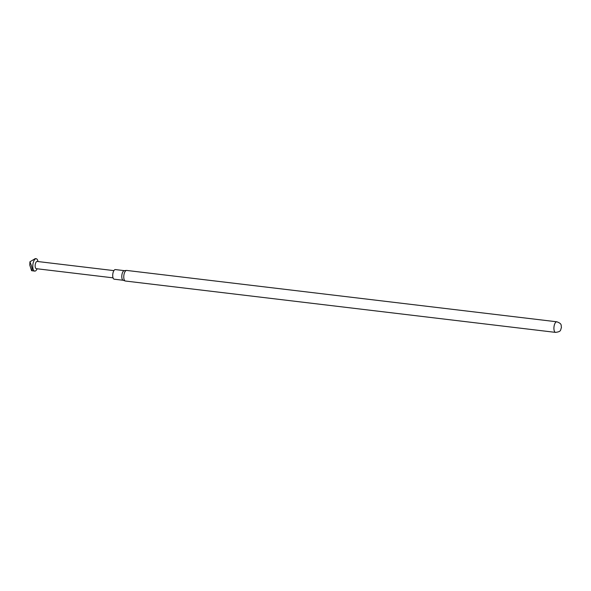 <?xml version="1.0" encoding="UTF-8"?>
<svg xmlns="http://www.w3.org/2000/svg" width="591" height="591" viewBox="0 0 591 591"><rect width="100%" height="100%" fill="white"/><g stroke="black" fill="none" stroke-linecap="round" stroke-linejoin="round"><path stroke-width="0.89" d="M113.908 270.619L37.144 261.451A3.635 1.522 96.8 0 0 35.165 265.322A3.635 1.522 96.8 0 0 36.28 268.676L113.044 277.844M37.994 261.554A6.235 2.608 96.8 0 0 36.199 258.725A6.235 2.608 96.8 0 0 32.808 265.359A6.235 2.608 96.8 0 0 34.721 271.106A6.235 2.608 96.8 0 0 37.13 268.779M36.199 258.725L35.253 258.614L29.927 261.798L31.22 265.167C32.379 269.016 32.505 270.855 31.596 270.685L34.721 271.106M123.785 276.108A5.334 2.231 -83.2 0 1 126.481 270.434A5.334 2.231 -83.2 0 1 126.688 270.434L556.84 321.8A5.334 2.231 -83.2 0 0 553.937 327.466A5.334 2.231 -83.2 0 0 555.577 332.386L125.425 281.028A5.334 2.231 -83.2 0 1 125.218 280.984A5.334 2.231 -83.2 0 1 123.785 276.108M123.29 280.282A4.846 2.024 -83.2 0 1 123.113 280.245A4.846 2.024 -83.2 0 1 121.805 275.812A4.846 2.024 -83.2 0 1 124.258 270.656L126.481 270.434M123.201 280.274L114.233 279.203A4.846 2.024 -83.2 0 1 112.741 274.734A4.846 2.024 -83.2 0 1 115.385 269.577L124.354 270.648M31.596 270.685L29.779 265.1L29.927 261.798M555.577 332.386C561.487 331.573 560.305 330.251 561.45 327.436C560.8 325.346 562.477 323.861 556.84 321.8M123.113 280.245L125.218 280.984"/></g></svg>
